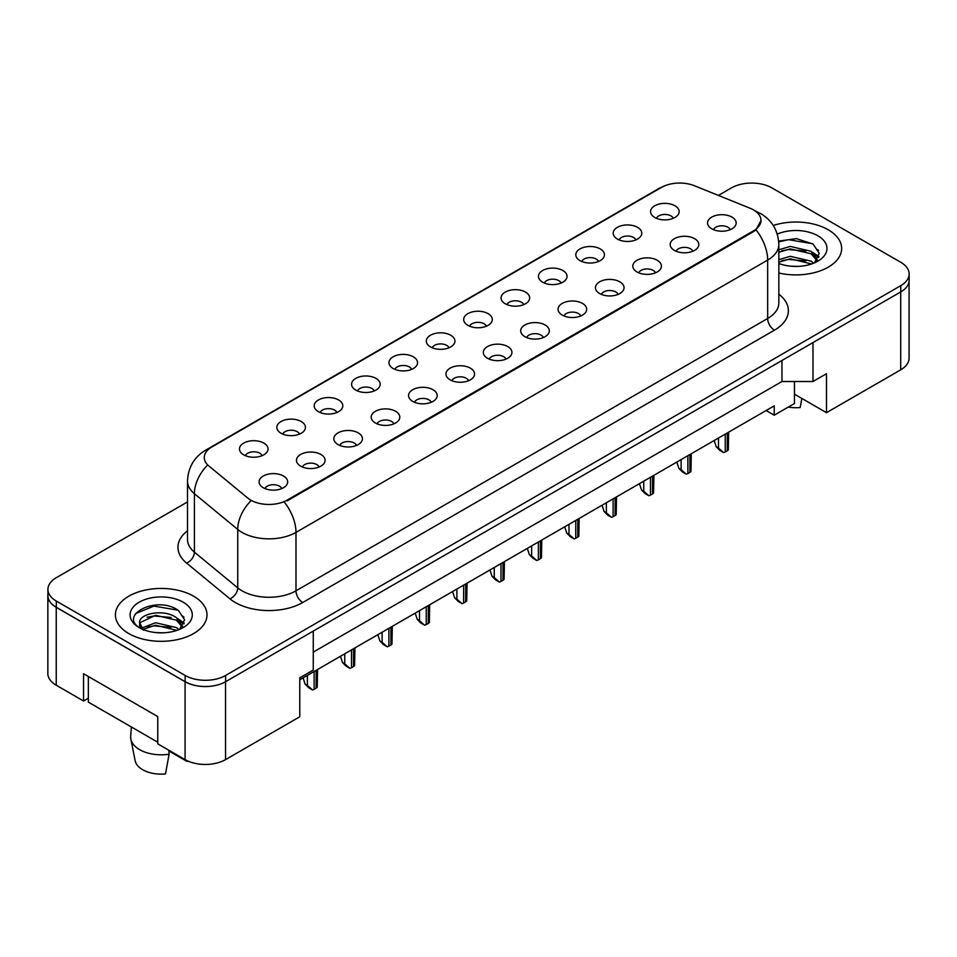 <?xml version="1.0" encoding="UTF-8"?>
<svg xmlns="http://www.w3.org/2000/svg" width="957" height="957" viewBox="0 0 957 957"><rect width="100%" height="100%" fill="white"/><g stroke="black" fill="none" stroke-linecap="round" stroke-linejoin="round"><path stroke-width="1.44" d="M617.373 239.035A14.307 8.266 180 0 1 614.526 236.702A14.307 8.266 180 0 1 619.263 226.438A14.307 8.266 180 0 1 637.601 227.359A14.307 8.266 180 0 1 640.448 236.702A14.307 8.266 180 0 1 617.373 239.035M635.867 239.896A8.589 4.952 0 0 0 633.558 237.48A8.589 4.952 0 0 0 625.1 236.223A8.589 4.952 0 0 0 619.107 239.896M579.99 260.615A14.307 8.266 180 0 1 577.155 258.282A14.307 8.266 180 0 1 581.892 248.007A14.307 8.266 180 0 1 600.23 248.928A14.307 8.266 180 0 1 603.077 258.282A14.307 8.266 180 0 1 579.99 260.615M598.484 261.476A8.589 4.952 0 0 0 596.187 259.06A8.589 4.952 0 0 0 587.73 257.804A8.589 4.952 0 0 0 581.736 261.476M542.619 282.195A14.307 8.266 180 0 1 539.784 279.851A14.307 8.266 180 0 1 544.521 269.587A14.307 8.266 180 0 1 562.86 270.508A14.307 8.266 180 0 1 565.695 279.851A14.307 8.266 180 0 1 542.619 282.195M561.113 283.045A8.589 4.952 0 0 0 558.816 280.64A8.589 4.952 0 0 0 550.347 279.384A8.589 4.952 0 0 0 544.366 283.045M505.248 303.776A14.307 8.266 180 0 1 502.413 301.431A14.307 8.266 180 0 1 507.15 291.167A14.307 8.266 180 0 1 525.489 292.088A14.307 8.266 180 0 1 528.324 301.431A14.307 8.266 180 0 1 505.248 303.776M523.742 304.625A8.589 4.952 0 0 0 521.433 302.209A8.589 4.952 0 0 0 512.976 300.953A8.589 4.952 0 0 0 506.995 304.625M467.877 325.344A14.307 8.266 180 0 1 465.03 323.011A14.307 8.266 180 0 1 469.779 312.736A14.307 8.266 180 0 1 488.118 313.669A14.307 8.266 180 0 1 490.953 323.011A14.307 8.266 180 0 1 467.877 325.344M486.371 326.205A8.589 4.952 0 0 0 484.063 323.789A8.589 4.952 0 0 0 475.605 322.533A8.589 4.952 0 0 0 469.624 326.205M430.506 346.924A14.307 8.266 180 0 1 427.659 344.592A14.307 8.266 180 0 1 432.397 334.316A14.307 8.266 180 0 1 450.735 335.237A14.307 8.266 180 0 1 453.582 344.592A14.307 8.266 180 0 1 430.506 346.924M449 347.786A8.589 4.952 0 0 0 446.692 345.369A8.589 4.952 0 0 0 438.234 344.113A8.589 4.952 0 0 0 432.241 347.786M393.124 368.505A14.307 8.266 180 0 1 390.289 366.16A14.307 8.266 180 0 1 395.026 355.896A14.307 8.266 180 0 1 413.364 356.817A14.307 8.266 180 0 1 416.211 366.16A14.307 8.266 180 0 1 393.124 368.505M411.63 369.354A8.589 4.952 0 0 0 409.321 366.938A8.589 4.952 0 0 0 400.863 365.682A8.589 4.952 0 0 0 394.87 369.354M355.753 390.073A14.307 8.266 180 0 1 352.918 387.741A14.307 8.266 180 0 1 357.655 377.477A14.307 8.266 180 0 1 375.993 378.398A14.307 8.266 180 0 1 378.828 387.741A14.307 8.266 180 0 1 355.753 390.073M374.247 390.935A8.589 4.952 0 0 0 371.95 388.518A8.589 4.952 0 0 0 363.493 387.262A8.589 4.952 0 0 0 357.499 390.935M318.382 411.654A14.307 8.266 180 0 1 315.547 409.321A14.307 8.266 180 0 1 320.284 399.045A14.307 8.266 180 0 1 338.622 399.966A14.307 8.266 180 0 1 341.458 409.321A14.307 8.266 180 0 1 318.382 411.654M336.876 412.515A8.589 4.952 0 0 0 334.579 410.098A8.589 4.952 0 0 0 326.11 408.842A8.589 4.952 0 0 0 320.128 412.515M281.011 433.234A14.307 8.266 180 0 1 278.176 430.901A14.307 8.266 180 0 1 282.913 420.625A14.307 8.266 180 0 1 301.252 421.547A14.307 8.266 180 0 1 304.087 430.901A14.307 8.266 180 0 1 281.011 433.234M299.505 434.095A8.589 4.952 0 0 0 297.196 431.679A8.589 4.952 0 0 0 288.739 430.423A8.589 4.952 0 0 0 282.758 434.095M243.64 454.814A14.307 8.266 180 0 1 240.793 452.47A14.307 8.266 180 0 1 245.542 442.206A14.307 8.266 180 0 1 263.881 443.127A14.307 8.266 180 0 1 266.716 452.47A14.307 8.266 180 0 1 243.64 454.814M262.134 455.664A8.589 4.952 0 0 0 259.825 453.247A8.589 4.952 0 0 0 251.368 451.991A8.589 4.952 0 0 0 245.375 455.664M654.744 217.466A14.307 8.266 180 0 1 651.896 215.122A14.307 8.266 180 0 1 656.646 204.858A14.307 8.266 180 0 1 674.972 205.779A14.307 8.266 180 0 1 677.819 215.122A14.307 8.266 180 0 1 654.744 217.466M673.238 218.316A8.589 4.952 0 0 0 670.929 215.899A8.589 4.952 0 0 0 662.471 214.643A8.589 4.952 0 0 0 656.478 218.316M674.374 250.375A14.307 8.266 180 0 1 671.527 248.03A14.307 8.266 180 0 1 676.276 237.767A14.307 8.266 180 0 1 694.615 238.688A14.307 8.266 180 0 1 697.45 248.03A14.307 8.266 180 0 1 674.374 250.375M692.868 251.224A8.589 4.952 0 0 0 690.559 248.82A8.589 4.952 0 0 0 682.102 247.564A8.589 4.952 0 0 0 676.109 251.224M637.003 271.955A14.307 8.266 180 0 1 634.156 269.611A14.307 8.266 180 0 1 638.893 259.347A14.307 8.266 180 0 1 657.232 260.268A14.307 8.266 180 0 1 660.079 269.611A14.307 8.266 180 0 1 637.003 271.955M655.497 272.805A8.589 4.952 0 0 0 653.188 270.388A8.589 4.952 0 0 0 644.731 269.132A8.589 4.952 0 0 0 638.738 272.805M599.62 293.524A14.307 8.266 180 0 1 596.785 291.191A14.307 8.266 180 0 1 601.522 280.915A14.307 8.266 180 0 1 619.861 281.848A14.307 8.266 180 0 1 622.708 291.191A14.307 8.266 180 0 1 599.62 293.524M618.114 294.385A8.589 4.952 0 0 0 615.818 291.969A8.589 4.952 0 0 0 607.36 290.713A8.589 4.952 0 0 0 601.367 294.385M562.249 315.104A14.307 8.266 180 0 1 559.414 312.772A14.307 8.266 180 0 1 564.152 302.496A14.307 8.266 180 0 1 582.49 303.417A14.307 8.266 180 0 1 585.325 312.772A14.307 8.266 180 0 1 562.249 315.104M580.743 315.966A8.589 4.952 0 0 0 578.447 313.549A8.589 4.952 0 0 0 569.989 312.293A8.589 4.952 0 0 0 563.996 315.966M524.879 336.685A14.307 8.266 180 0 1 522.043 334.34A14.307 8.266 180 0 1 526.781 324.076A14.307 8.266 180 0 1 545.119 324.997A14.307 8.266 180 0 1 547.954 334.34A14.307 8.266 180 0 1 524.879 336.685M543.373 337.534A8.589 4.952 0 0 0 541.064 335.117A8.589 4.952 0 0 0 532.606 333.861A8.589 4.952 0 0 0 526.625 337.534M487.508 358.253A14.307 8.266 180 0 1 484.661 355.92A14.307 8.266 180 0 1 489.41 345.656A14.307 8.266 180 0 1 507.748 346.578A14.307 8.266 180 0 1 510.583 355.92A14.307 8.266 180 0 1 487.508 358.253M506.002 359.114A8.589 4.952 0 0 0 503.693 356.698A8.589 4.952 0 0 0 495.236 355.442A8.589 4.952 0 0 0 489.254 359.114M450.137 379.833A14.307 8.266 180 0 1 447.29 377.501A14.307 8.266 180 0 1 452.039 367.225A14.307 8.266 180 0 1 470.365 368.146A14.307 8.266 180 0 1 473.213 377.501A14.307 8.266 180 0 1 450.137 379.833M468.631 380.695A8.589 4.952 0 0 0 466.322 378.278A8.589 4.952 0 0 0 457.865 377.022A8.589 4.952 0 0 0 451.871 380.695M412.754 401.414A14.307 8.266 180 0 1 409.919 399.081A14.307 8.266 180 0 1 414.656 388.805A14.307 8.266 180 0 1 432.995 389.726A14.307 8.266 180 0 1 435.842 399.081A14.307 8.266 180 0 1 412.754 401.414M431.26 402.275A8.589 4.952 0 0 0 428.951 399.859A8.589 4.952 0 0 0 420.494 398.602A8.589 4.952 0 0 0 414.501 402.275M375.383 422.994A14.307 8.266 180 0 1 372.548 420.649A14.307 8.266 180 0 1 377.285 410.386A14.307 8.266 180 0 1 395.624 411.307A14.307 8.266 180 0 1 398.459 420.649A14.307 8.266 180 0 1 375.383 422.994M393.877 423.843A8.589 4.952 0 0 0 391.58 421.427A8.589 4.952 0 0 0 383.123 420.171A8.589 4.952 0 0 0 377.13 423.843M338.012 444.562A14.307 8.266 180 0 1 335.177 442.23A14.307 8.266 180 0 1 339.914 431.966A14.307 8.266 180 0 1 358.253 432.887A14.307 8.266 180 0 1 361.088 442.23A14.307 8.266 180 0 1 338.012 444.562M356.506 445.424A8.589 4.952 0 0 0 354.21 443.007A8.589 4.952 0 0 0 345.74 441.751A8.589 4.952 0 0 0 339.759 445.424M300.642 466.143A14.307 8.266 180 0 1 297.806 463.81A14.307 8.266 180 0 1 302.544 453.534A14.307 8.266 180 0 1 320.882 454.455A14.307 8.266 180 0 1 323.717 463.81A14.307 8.266 180 0 1 300.642 466.143M319.136 467.004A8.589 4.952 0 0 0 316.827 464.588A8.589 4.952 0 0 0 308.369 463.332A8.589 4.952 0 0 0 302.388 467.004M263.271 487.723A14.307 8.266 180 0 1 260.424 485.378A14.307 8.266 180 0 1 265.173 475.115A14.307 8.266 180 0 1 283.511 476.036A14.307 8.266 180 0 1 286.346 485.378A14.307 8.266 180 0 1 263.271 487.723M281.765 488.572A8.589 4.952 0 0 0 279.456 486.168A8.589 4.952 0 0 0 270.998 484.912A8.589 4.952 0 0 0 265.017 488.572M711.745 228.795A14.307 8.266 180 0 1 708.91 226.462A14.307 8.266 180 0 1 713.647 216.186A14.307 8.266 180 0 1 731.985 217.107A14.307 8.266 180 0 1 734.82 226.462A14.307 8.266 180 0 1 711.745 228.795M730.239 229.656A8.589 4.952 0 0 0 727.93 227.24A8.589 4.952 0 0 0 719.473 225.984A8.589 4.952 0 0 0 713.491 229.656M287.148 500.104L753.434 230.9A25.755 14.869 0 0 0 760.982 220.385A25.755 14.869 0 0 0 753.434 209.87A25.755 14.869 0 0 0 749.989 208.195L694.447 185.742A25.755 14.869 180 0 0 661.454 187.416L211.82 447.003A25.755 14.869 0 0 0 204.284 457.518A25.755 14.869 0 0 0 208.937 466.047L247.839 498.118A25.755 14.869 180 0 0 287.148 500.104L287.148 500.87M181.639 615.554A29.093 16.795 180 0 1 183.995 617.086M794.454 381.508L794.454 394.176L826.489 412.67L900.704 369.833A28.626 16.52 0 0 0 909.078 358.145L909.078 281.346M47.85 595.649L47.85 673.549A28.626 16.52 0 0 0 56.236 685.224L83.558 701.003L83.558 673.74L157.761 716.578L157.761 743.84L185.084 759.619A28.626 16.52 0 0 0 225.553 759.619L299.768 716.769L299.768 677.831L313.262 670.032L313.262 631.094L225.553 681.719A28.626 16.52 0 0 1 185.084 681.719L56.236 607.336A28.626 16.52 0 0 1 47.85 595.649A28.626 16.52 0 0 1 47.922 594.512M83.558 701.003L88.343 698.239M299.768 679.769L774.213 405.852L774.213 415.206L766.114 410.529M313.262 652.124L781.965 381.508L781.965 360.478M781.965 381.508L812.995 381.508L812.995 342.558L900.704 291.933A28.626 16.52 0 0 0 900.764 291.897A28.626 16.52 0 0 0 909.15 280.21L909.15 273.977A28.626 16.52 0 0 0 900.764 262.29L771.916 187.907A28.626 16.52 0 0 0 731.447 187.907L718.408 195.431M816.441 249.047A29.093 16.795 180 0 1 818.57 250.423M812.995 381.508L826.489 373.72L826.489 412.67M794.454 394.176L794.454 403.519L774.213 415.206M828.248 229.776A45.792 26.437 0 0 0 773.244 225.481A45.792 26.437 0 0 1 828.248 229.776A45.792 26.437 0 0 1 841.658 248.461A45.792 26.437 0 0 0 828.248 229.776M193.577 596.187A45.792 26.437 0 0 0 143.682 590.457A45.792 26.437 0 0 0 115.402 614.884A45.792 26.437 0 0 0 128.824 633.582A45.792 26.437 0 0 0 178.72 639.312A45.792 26.437 0 0 0 206.999 614.884A45.792 26.437 0 0 0 193.577 596.187A45.792 26.437 0 0 0 143.682 590.457A45.792 26.437 0 0 0 115.402 614.884A45.792 26.437 0 0 0 128.824 633.582A45.792 26.437 0 0 0 178.72 639.312A45.792 26.437 0 0 0 206.999 614.884A45.792 26.437 0 0 0 193.577 596.187M761.042 220.385L755.994 229.812L753.506 231.63L287.22 500.834M187.5 501.947L56.296 577.693A28.626 16.52 0 0 0 47.922 589.38L47.922 595.613A28.626 16.52 0 0 0 56.296 607.288L185.144 681.683A28.626 16.52 0 0 0 225.625 681.683L900.764 291.897L900.764 285.665A28.626 16.52 0 0 0 909.15 273.977M778.842 273.008A45.792 26.437 0 0 0 841.658 248.461A45.792 26.437 0 0 1 778.842 273.008M47.922 589.38A28.626 16.52 0 0 0 56.296 601.056L185.144 675.451A28.626 16.52 0 0 0 225.625 675.451L900.764 285.665M728.66 432.157L728.325 449.862A4.773 2.751 180 0 1 727.26 450.807L725.239 451.967A4.773 2.751 180 0 1 723.6 452.589L718.492 448.079L718.492 438.031M714.185 440.507L716.243 446.775L718.492 448.079M716.243 446.775L719.843 450.412L723.6 452.589M790.661 266.166L797.923 266.381M778.842 259.658L790.279 256.309L811.117 261.177L813.641 263.211M778.842 262.134L790.279 258.785L811.572 263.965M778.842 249.765L790.279 246.416L811.117 251.284L817.314 259.849M778.842 252.241L790.279 248.892L811.117 253.761L816.823 260.495M778.842 263.498A31.102 17.956 0 0 0 817.864 261.165A31.102 17.956 0 0 0 817.864 235.769A31.102 17.956 0 0 0 777.263 234.07M814.383 262.9L819.252 253.33L813.079 244.047L796.391 238.616L778.675 241.092M778.747 241.858L788.592 239.669L812.66 243.76M781.737 250.806L788.592 249.562L805.77 251.033M815.185 255.052L818.57 257.541M781.737 260.699L788.592 259.455L805.77 260.926M812.601 252.385L818.905 256.596M788.293 407.072A26.234 15.145 0 0 0 800.16 407.515L801.846 398.447M131.348 726.961L130.69 736.495A30.528 17.621 0 0 0 130.87 739.187L135.14 760.719A26.234 15.145 0 0 0 142.653 769.703A26.234 15.145 0 0 0 165.501 773.938L169.102 754.212L168.887 750.264M130.87 739.187A30.528 17.621 0 0 0 139.614 749.642A30.528 17.621 0 0 0 169.102 754.212M155.991 632.589L163.264 632.804M141.732 628.031L155.62 622.732L176.447 627.601L178.971 629.622M143.012 629.359L155.62 625.208L176.901 630.388M139.638 622.804L143.203 629.539M139.674 623.414C137.449 613.844 163.707 608.185 176.447 617.708L182.643 626.273M139.77 624.072L140.368 622.469L155.62 615.315L176.447 620.184L182.153 626.907M179.725 629.311L184.581 619.753L178.421 610.458C156.625 594.787 117.795 615.435 140.201 628.127L141.313 628.809M183.194 602.192A31.102 17.956 0 0 0 139.208 602.192A31.102 17.956 0 0 0 139.208 627.589A31.102 17.956 0 0 0 183.194 627.589A31.102 17.956 0 0 0 183.194 602.192M168.934 750.994L187.082 761.473A26.234 15.145 0 0 0 187.261 760.755M187.225 760.731L187.082 761.473M143.682 630.173C140.38 628.199 139.064 626.069 139.722 623.797M135.667 613.569L153.921 606.092L178.002 610.183M147.067 617.229L153.921 615.985L171.112 617.456M180.514 621.464L183.911 623.964M147.067 627.122L153.921 625.878L171.112 627.349M177.93 618.808L184.234 623.019M157.761 742.213L88.343 702.127L88.343 676.503M691.289 453.738L690.954 471.442A4.773 2.751 180 0 1 689.889 472.375L687.868 473.548A4.773 2.751 180 0 1 686.229 474.158L681.121 469.648L681.121 459.599M676.814 462.087L678.872 468.356L681.121 469.648M678.872 468.356L682.461 471.992L686.229 474.158M653.906 475.306L653.583 493.011A4.773 2.751 180 0 1 652.518 493.956L650.485 495.128A4.773 2.751 180 0 1 648.858 495.738L643.738 491.228L643.738 481.18M639.443 483.668L641.501 489.936L643.738 491.228M641.501 489.936L645.09 493.561L648.858 495.738M616.535 496.886L616.212 514.591A4.773 2.751 180 0 1 615.136 515.536L613.114 516.696A4.773 2.751 180 0 1 611.487 517.318L606.367 512.808L606.367 502.76M602.073 505.236L604.118 511.505L606.367 512.808M604.118 511.505L607.719 515.141L611.487 517.318M579.164 518.467L578.829 536.171A4.773 2.751 180 0 1 577.765 537.104L575.743 538.277A4.773 2.751 180 0 1 574.116 538.899L568.996 534.389L568.996 524.328M564.69 526.817L566.747 533.085L568.996 534.389M566.747 533.085L570.348 536.721L574.116 538.899M541.794 540.047L541.459 557.74A4.773 2.751 180 0 1 540.394 558.685L538.372 559.857A4.773 2.751 180 0 1 536.745 560.467L531.625 555.957L531.625 545.909M527.319 548.397L529.377 554.665L531.625 555.957M529.377 554.665L532.977 558.302L536.745 560.467M504.423 561.615L504.088 579.32A4.773 2.751 180 0 1 503.023 580.265L501.001 581.437A4.773 2.751 180 0 1 499.363 582.047L494.255 577.538L494.255 567.489M489.948 569.977L492.006 576.234L494.255 577.538M492.006 576.234L495.606 579.87L499.363 582.047M467.052 583.196L466.717 600.9A4.773 2.751 180 0 1 465.652 601.845L463.631 603.006A4.773 2.751 180 0 1 461.992 603.628L456.884 599.118L456.884 589.069M452.577 591.546L454.635 597.814L456.884 599.118M454.635 597.814L458.224 601.451L461.992 603.628M429.669 604.776L429.346 622.481A4.773 2.751 180 0 1 428.281 623.414L426.248 624.586A4.773 2.751 180 0 1 424.621 625.208L419.501 620.686L419.501 610.638M415.206 613.126L417.252 619.394L419.501 620.686M417.252 619.394L420.853 623.031L424.621 625.208M392.298 626.345L391.975 644.049A4.773 2.751 180 0 1 390.899 644.994L388.877 646.166A4.773 2.751 180 0 1 387.25 646.776L382.13 642.267L382.13 632.218M377.836 634.706L379.881 640.975L382.13 642.267M379.881 640.975L383.482 644.611L387.25 646.776M354.927 647.925L354.592 665.629A4.773 2.751 180 0 1 353.528 666.574L351.506 667.735A4.773 2.751 180 0 1 349.879 668.357L344.759 663.847L344.759 653.798M340.453 656.275L342.51 662.543L344.759 663.847M342.51 662.543L346.111 666.18L349.879 668.357M317.557 669.505L317.222 687.21A4.773 2.751 180 0 1 316.157 688.155L314.135 689.315A4.773 2.751 180 0 1 312.508 689.937L307.388 685.427L307.388 675.379M303.082 677.855L305.139 684.123L307.388 685.427M305.139 684.123L308.74 687.76L312.508 689.937M185.084 759.619L185.084 681.719M225.553 759.619L225.553 681.719M56.236 685.224L56.236 607.336M900.704 369.833L900.704 291.933M753.434 230.9L753.434 231.666M778.842 294.182A47.706 27.538 180 0 1 774.416 330.177L302.735 602.503A9.546 5.503 60 0 1 295.988 590.816L767.67 318.49A38.16 22.035 0 0 0 778.842 302.914L778.842 244.49A38.16 22.035 180 0 1 767.67 260.077A33.387 19.284 -120 0 0 755.994 229.812M302.735 602.503A47.706 27.538 180 0 1 235.266 602.503A47.706 27.538 180 0 1 229.931 598.819L186.591 563.087A47.706 27.538 180 0 1 187.5 530.764M242.013 590.816A38.16 22.035 0 0 0 295.988 590.816L295.988 532.391A38.16 22.035 180 0 1 242.013 532.391A38.16 22.035 180 0 1 237.743 529.448L194.403 493.716A38.16 22.035 180 0 1 187.5 481.084L187.5 539.497A38.16 22.035 0 0 0 194.403 552.141L237.743 587.873A38.16 22.035 0 0 0 242.013 590.816M778.842 244.49C778.197 230.769 772.167 220.481 760.755 213.626L755.934 211.282A33.387 15.635 112 0 0 755.264 211.042M284.313 502.138A33.387 19.284 60 0 1 295.988 532.391L767.67 260.077L767.67 318.49A9.546 5.503 60 0 0 774.416 330.177M209.021 448.917A33.387 19.284 -120 0 0 205.588 450.209C194.175 457.063 188.146 467.351 187.5 481.084M205.588 450.209L658.715 188.601A33.387 19.284 60 0 1 661.251 187.536M207.274 465.377A33.387 22.334 129.5 0 0 194.403 493.716L194.403 552.141A9.546 6.376 -50.5 0 1 186.591 563.087M250.746 500.978A33.387 22.334 129.5 0 0 237.743 529.448L237.743 587.873A9.546 6.376 -50.5 0 1 229.931 598.819M225.625 675.451L225.625 681.683M185.144 675.451L185.144 681.683M56.296 601.056L56.296 607.288M727.26 450.807L727.26 432.959M725.239 451.967L725.239 434.131M689.889 472.375L689.889 454.539M687.868 473.548L687.868 455.711M652.518 493.956L652.518 476.119M650.485 495.128L650.485 477.28M615.136 515.536L615.136 497.688M613.114 516.696L613.114 498.86M577.765 537.104L577.765 519.268M575.743 538.277L575.743 520.441M540.394 558.685L540.394 540.849M538.372 559.857L538.372 542.021M503.023 580.265L503.023 562.429M501.001 581.437L501.001 563.589M465.652 601.845L465.652 583.997M463.631 603.006L463.631 585.17M428.281 623.414L428.281 605.578M426.248 624.586L426.248 606.75M390.899 644.994L390.899 627.158M388.877 646.166L388.877 628.33M353.528 666.574L353.528 648.738M351.506 667.735L351.506 649.899M316.157 688.155L316.157 670.307M314.135 689.315L314.135 671.479M760.982 220.385L760.982 221.462M658.715 188.601L665.115 185.658M755.934 211.282L755.145 210.959"/></g></svg>
